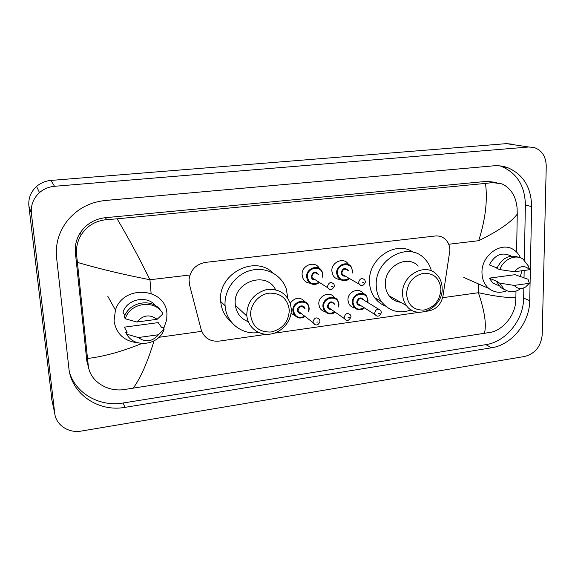 <?xml version="1.0" encoding="UTF-8"?>
<svg xmlns="http://www.w3.org/2000/svg" width="575" height="575" viewBox="0 0 575 575"><rect width="100%" height="100%" fill="white"/><g stroke="black" fill="none" stroke-linecap="round" stroke-linejoin="round"><path stroke-width="0.86" d="M294.846 315.589L291.043 313.26M324.976 311.614C322.518 311.075 320.728 309.666 319.599 307.388L318.823 304.146C318.083 295.564 330.496 290.519 334.492 297.721M354.408 307.683C352.094 307.33 350.326 306.159 349.082 304.153L347.961 300.2C347.322 291.884 359.073 286.796 363.141 293.573M310.098 283.18C306.791 282.893 304.398 281.247 302.91 278.25L302.105 274.821C301.235 265.204 315.294 260.072 319.341 268.453L319.355 268.482M340.055 279.443C337.043 279.357 334.729 278.034 333.105 275.482L331.854 271.141C331.121 262.171 343.685 256.745 348.213 264.004L348.551 264.522M426.233 311.291L428.756 310.931C436.403 309.228 441.147 304.261 442.98 296.039L449.887 250.333C449.772 245.281 447.925 241.32 444.338 238.46C441.636 236.469 438.574 235.657 435.138 236.009L205.462 262.394C195.867 264.27 190.39 270.027 189.038 279.658L189.556 284.941L201.171 329.633C204.068 337.963 210.04 341.794 219.097 341.126L266.39 334.312M274.311 333.177L419.175 312.311M290.217 303.176C295.284 296.988 300.279 296.585 305.21 301.976M52.038 400.775L28.901 206.159C28.197 198.389 30.755 191.806 36.584 186.422C40.667 182.922 45.447 180.924 50.909 180.435L506.424 143.642L511.463 144.095M31.402 213.347C30.676 205.196 33.372 198.282 39.495 192.618C43.779 188.931 48.789 186.832 54.532 186.3L528.784 146.999L533.981 147.459C541.923 150.24 546.013 156.515 546.25 166.283L542.203 334.873C540.924 346.402 535.109 353.596 524.767 356.45L81.327 431.056C68.626 433.464 55.833 425.026 54.711 413.152L31.402 213.347L28.901 206.159M529.726 300.696L531.631 206.59C531.271 187.371 523.272 174.383 507.624 167.641C503.053 166.017 498.281 165.42 493.293 165.852L105.11 200.51C89.535 202.177 76.842 209.063 67.031 221.159C58.779 232.142 55.293 244.289 56.58 257.6L68.835 367.885C71.207 393.933 98.44 412.282 124.991 407.352L491.524 347.789C511.764 344.892 529.647 322.769 529.726 300.696L523.645 298.087L523.839 287.881M524.35 260.13L525.378 204.98C524.982 185.969 517.026 173.125 501.508 166.448L499.754 165.873M524.019 278.163L524.163 270.451M69.791 373.355C76.712 394.299 100.445 406.999 123.143 402.996L485.853 344.648C505.914 341.809 523.609 319.93 523.645 298.087M496.433 182.491L487.169 181.319L105.261 217.709C94.487 218.996 86.106 224.085 80.126 232.976C76.302 239.157 74.721 245.791 75.404 252.878L86.847 361.143L89.017 369.294M484.351 333.572C486.73 324.997 484.739 311.377 478.378 292.718C497.461 296.808 509.967 298.245 515.89 297.016L515.552 302.615C514.532 315.984 502.629 329.827 491.258 332.213L123.194 389.706C106.138 391.747 89.269 380.363 88.205 364.888L76.655 255.336C75.857 247.983 77.381 241.141 81.226 234.808C87.228 225.702 95.766 220.642 106.835 219.636L117.092 218.816C128.182 237.482 139.136 257.787 149.953 279.738C123.841 274.663 99.669 268.892 77.438 262.416M516.623 252.109L517.248 214.123C511.089 222.302 498.23 231.157 478.68 240.702C485.444 219.427 487.715 200.337 485.494 183.418L117.092 218.816M485.494 183.418L492.689 182.584L502.047 183.899C510.952 188.269 515.969 196.327 517.09 208.057L517.248 214.123M515.89 297.016L515.991 291.072M154.014 340.939C147.459 362.581 140.429 378.436 132.926 388.513M87.573 358.469C103.91 356.543 121.979 351.562 141.788 343.519M506.855 290.734C500.157 293.322 494.148 292.567 488.822 288.47C484.344 284.589 482.058 279.27 481.972 272.507C481.433 255.221 501.414 241.018 513.683 249.737C516.673 251.663 518.923 254.358 520.447 257.816M519.685 289.412C513.942 292.603 508.667 292.445 503.851 288.945L499.653 283.108L496.735 281.887L497.792 281.743L489.224 278.149L515.006 274.685L527.994 279.227L529.381 283.31L525.507 287.062C521.065 289.412 517.292 288.866 514.187 285.416L529.381 283.31M498.698 285.581L492.983 283.152L489.224 278.149M514.187 285.416L499.653 283.108M505.332 289.965L500.926 287.687L496.735 281.887M497.073 267.957L489.339 264.917C494.759 254.84 501.831 251.8 510.543 255.796M521.92 270.746L520.246 276.74M514.402 271.745C519.613 265.664 524.702 264.989 529.654 269.718L514.402 271.745L499.812 269.596C503.412 259.232 515.559 253.812 523.006 259.109L528.26 265.851L529.654 269.718M499.812 269.596L496.879 268.439C502.147 257.816 509.45 254.121 518.794 257.341M138.007 342.829C124.372 341.37 116.38 334.082 114.037 320.958L115.431 310.047C123.596 283.899 166.362 287.838 166.93 313.993L166.728 319.729L163.746 328.418M127.161 332.235L124.365 327.161L158.226 322.611L161.64 327.542L162.998 327.355L164.177 329.037C159.57 345.144 134.342 348.831 126.716 334.168L125.767 332.429L127.161 332.235M158.448 334.743C152.303 341.744 145.576 342.678 138.28 337.539L158.448 334.743L164.177 329.037M138.28 337.539L126.716 334.168M124.933 315.603L122.957 312.189C127.24 298.813 147.344 294.925 155.458 305.663M136.872 322C143.139 314.949 149.895 314.051 157.14 319.298L136.872 322L125.278 318.809C130.007 302.27 155.753 299.137 162.919 313.878L157.14 319.298M125.278 318.823L124.337 317.163C128.872 301.357 153.13 297.584 161.05 311.132M406.518 294.098C407.488 282.735 413.202 275.777 423.653 273.226C434.053 273.096 439.803 278.494 440.91 289.412C439.897 300.567 434.262 307.445 423.998 310.069C413.641 310.414 407.812 305.088 406.518 294.098M402.565 293.782C401.472 275.281 425.478 261.948 436.684 274.534C440.234 278.214 442.053 282.835 442.153 288.398C443.124 307.869 416.832 320.764 406.439 305.569C403.966 302.227 402.673 298.296 402.565 293.782M418.241 266.067C407.33 253.92 384.201 266.656 385.336 284.445C385.466 288.794 386.731 292.582 389.138 295.802C392.085 299.553 395.902 301.71 400.595 302.27M411.276 309.932C399.093 314.022 389.117 311.226 381.333 301.559C378.127 296.98 376.431 291.676 376.244 285.646C374.541 259.886 407.704 241.069 423.926 258.046C427.599 261.517 430.1 265.822 431.43 270.969M385.487 306.094C381.067 304.362 377.423 301.516 374.562 297.562C371.385 293.049 369.703 287.823 369.509 281.894C367.993 258.606 396.168 239.811 413.245 252.281M250.643 315.33C249.945 304.872 258.664 294.407 269.086 293.157C280.83 292.927 287.572 298.562 289.304 310.069C288.664 321.82 282.605 329.13 271.134 331.991C259.44 332.465 252.612 326.909 250.643 315.33M246.768 314.949C247.149 302.385 253.352 294.041 265.37 289.915C277.689 287.996 286.034 292.618 290.411 303.78L291.259 308.904C291.87 320.534 282.533 332.098 270.954 334.01C259.39 336.08 248.134 327.872 246.876 316.128L246.768 314.949M275.612 289.778C266.455 270.264 232.818 281.908 235.261 304.168L235.362 305.296C236.605 313.346 240.911 318.816 248.278 321.713M258.606 332.508C242.154 335.261 226.047 322.762 225.105 305.807L225.084 305.505C223.984 290.088 235.47 274.34 250.628 270.437C265.772 266.39 281.513 274.735 286.228 288.801L287.867 298.274M231.15 321.77C224.962 316.602 221.476 309.839 220.699 301.48L220.678 301.178C217.602 274.031 254.667 254.488 273.003 272.974M442.635 297.706L478.378 292.718L478.429 283.899M151.117 293.387L149.953 279.738L189.951 274.994M448.723 244.26L478.68 240.702M158.952 337.302L201.717 331.329M54.532 186.3L50.909 180.435M54.711 413.152L51.268 397.188M528.784 146.999L506.424 143.642M525.378 204.98L531.631 206.59M485.853 344.648L491.524 347.789M123.143 402.996L124.991 407.352M86.847 361.143L88.205 364.888M75.404 252.878L76.655 255.336M105.261 217.709L106.835 219.636M487.169 181.319L492.689 182.584M352.59 271.285L352.461 272.974M349.334 278.473C344.806 281.599 340.946 281.132 337.755 277.064L336.627 273.168C335.987 265.176 347.192 260.346 351.203 266.836L352.59 271.177M352.188 272.823L352.281 271.364C352.374 261.33 336.691 263.213 337.367 273.226C339.006 279.896 342.908 281.592 349.068 278.322M345.28 276.129C342.858 276.367 341.471 275.238 341.112 272.758C342.779 267.914 345.194 267.224 348.357 270.681M347.724 270.329C344.856 268.216 342.901 269.043 341.859 272.816L342.341 274.426L344.662 275.77M360.812 285.408L359.109 284.129L358.613 282.44C359.713 278.501 361.754 277.632 364.723 279.824L365.42 281.707M362.552 282.749L363.666 282.605L362.552 282.749M322.769 277.229L322.985 274.951L322.733 277.207M319.441 282.447C314.41 285.559 310.378 284.74 307.359 280.003L306.633 276.913C305.864 268.338 318.413 263.774 321.986 271.263L322.956 274.872L321.986 271.263M322.453 277.035L322.618 275.066C322.64 264.924 306.597 266.85 307.373 276.97C309.012 283.576 312.944 285.344 319.161 282.275M315.459 279.896C312.994 280.118 311.578 278.983 311.197 276.489C313.052 271.443 315.553 270.854 318.701 274.706M318.119 274.347C315.208 271.817 313.152 272.55 311.938 276.546L312.261 277.847L327.829 287.823L327.498 286.465C328.778 282.289 330.92 281.513 333.931 284.143L334.42 285.682M329.705 289.441L327.829 287.823C330.014 290.77 332.221 290.174 334.434 286.019M331.416 286.781L332.558 286.637L331.416 286.781M364.406 307.862C360 310.694 356.313 310.177 353.359 306.317L352.295 302.565C351.692 294.688 362.832 289.865 366.656 296.283L367.942 300.423M367.504 302.349L367.641 300.632C367.777 290.813 352.41 292.84 353.036 302.63C354.495 308.962 358.203 310.658 364.169 307.711M360.539 305.418C358.283 305.541 357.003 304.441 356.701 302.127C358.405 297.325 360.784 296.65 363.838 300.1M378.573 309.134L363.22 299.719C360.417 297.649 358.491 298.468 357.442 302.191L357.894 303.744L359.936 305.037M376.683 315.855L375.123 314.633L374.663 313.016C375.77 309.134 377.775 308.265 380.672 310.414L381.347 312.247M379.658 313.224L378.573 313.375L379.658 313.224M367.942 300.545L367.741 302.493M335.081 312.103C330.258 314.884 326.442 314.065 323.639 309.659L322.906 306.576C322.194 298.202 334.499 293.588 337.963 300.876L338.905 304.391M338.359 306.784L338.582 304.606C338.639 294.688 322.927 296.765 323.639 306.647C325.098 312.915 328.828 314.676 334.837 311.93M331.286 309.458C329.001 309.551 327.707 308.444 327.391 306.13C329.259 301.149 331.717 300.56 334.758 304.355M334.183 303.967C331.344 301.537 329.331 302.277 328.131 306.202L328.447 307.488L330.718 309.07M346.222 320.174L344.526 318.679L344.195 317.335C345.46 313.238 347.566 312.455 350.498 314.978L350.994 316.516M349.205 317.551L348.091 317.709L349.205 317.551M338.905 304.506L338.603 306.949M305.059 316.458C299.762 319.132 295.83 317.968 293.279 312.951L292.848 310.687C292.014 301.724 305.677 297.455 308.61 305.692L309.206 308.452M308.509 311.377L308.861 308.667C308.84 298.648 292.768 300.768 293.581 310.752C295.033 316.94 298.77 318.773 304.8 316.264M301.35 313.598C299.058 313.648 297.749 312.527 297.419 310.227C297.009 305.526 304.498 304.089 305.016 308.753M304.484 308.358C301.645 305.519 299.532 306.166 298.152 310.299L298.346 311.269L313.21 322.769L313.016 321.756C314.467 317.436 316.667 316.753 319.607 319.7L319.93 320.886M318.033 321.986L316.89 322.144L318.033 321.986M309.213 308.552L308.768 311.571M315.028 324.602L313.21 322.769C314.137 324.933 318.291 326.923 319.952 321.274M39.495 192.618L36.584 186.422M501.508 166.448L507.624 167.641M80.126 232.976L81.226 234.808M498.92 285.674L492.983 283.152M503.851 288.945L500.926 287.687M488.822 288.47L463.802 277.466M115.431 310.047L107.755 296.183M125.278 318.809L124.337 317.163M337.755 277.064C342.319 281.326 346.193 281.808 349.377 278.501M352.497 272.996L352.619 271.256M344.641 275.763L359.109 284.129C361.502 286.616 363.608 285.919 365.434 282.03M352.619 271.199L351.203 266.836M307.359 280.003C311.707 286.393 316.243 284.632 319.477 282.476M366.656 296.283L367.971 300.452M359.921 305.023L375.123 314.633C377.416 317.213 379.5 316.537 381.362 312.599M353.359 306.317C357.571 310.385 361.272 310.91 364.457 307.891M367.784 302.522L367.971 300.517M337.963 300.876L338.927 304.412M330.704 309.055L344.526 318.679C346.653 321.669 348.817 321.073 351.009 316.89M323.639 309.659C327.721 314.381 331.545 315.208 335.124 312.139M338.639 306.978L338.927 304.477M308.61 305.692L309.228 308.466M293.279 312.951C296.894 319.65 301.616 318.421 305.095 316.487M308.797 311.592L309.228 308.531M381.333 301.559L374.562 297.562M406.439 305.569L389.138 295.802M225.105 305.807L220.699 301.48M246.876 316.128L235.362 305.296"/></g></svg>
